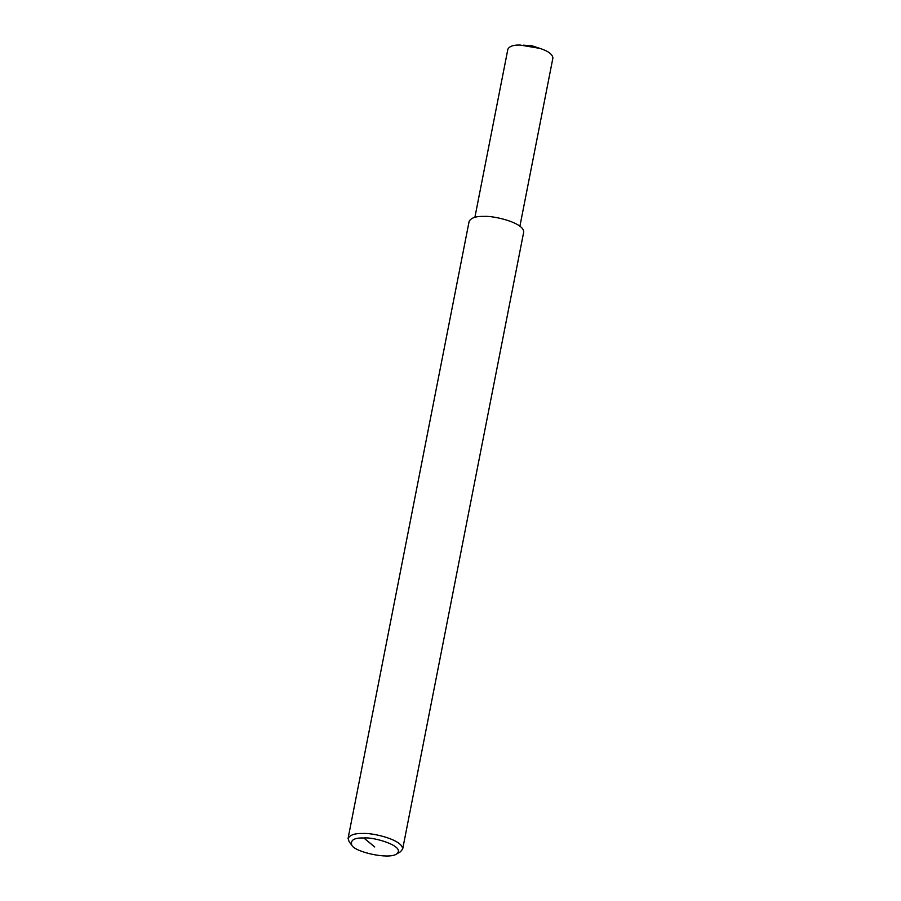 <?xml version="1.0" encoding="UTF-8"?>
<svg xmlns="http://www.w3.org/2000/svg" width="901" height="901" viewBox="0 0 901 901"><rect width="100%" height="100%" fill="white"/><g stroke="black" fill="none" stroke-linecap="round" stroke-linejoin="round"><path stroke-width="1.35" d="M351.762 845.161L349.115 841.669L348.079 838.392C350.095 834.867 355.05 833.234 362.923 833.481C372.823 832.67 402.927 839.8 402.657 849.102L400.461 851.749L396.688 853.979C388.466 859.813 354.386 851.85 351.762 845.161C350.241 840.059 354.273 837.671 363.846 837.998C373.172 836.68 406.396 846.208 396.688 853.979M348.079 838.392L469.139 221.319C471.167 217.794 476.111 216.161 483.983 216.409C493.883 215.609 523.988 222.727 523.718 232.03L402.657 849.102M474.895 217.31L507.894 49.105C509.561 46.188 513.638 44.836 520.136 45.05L539.958 48.406C548.146 51.053 552.459 54.229 552.921 57.934L519.922 226.14M363.846 837.998L374.737 846.974M523.492 45.174L531.928 45.76L539.958 48.406"/></g></svg>
